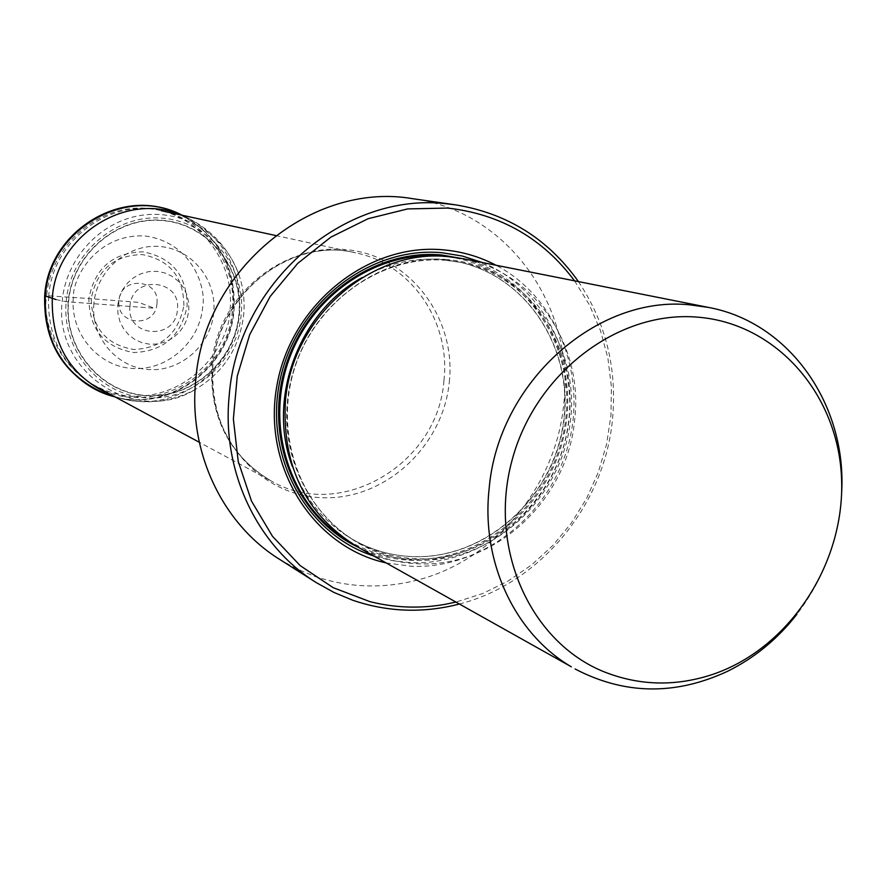 <?xml version="1.0" encoding="UTF-8"?>
<svg xmlns="http://www.w3.org/2000/svg" width="886" height="886" viewBox="0 0 886 886"><rect width="100%" height="100%" fill="white"/><g stroke="black" fill="none" stroke-linecap="round" stroke-linejoin="round"><path stroke-width="0.66" stroke-dasharray="4.43 3.32" d="M55.962 299.546L66.184 301.694L154.386 308.217L138.515 302.347L88.855 298.538C94.824 268.181 112.843 252.61 142.912 251.823C172.172 257.505 186.913 275.557 187.134 305.958C181.309 335.849 163.5 351.377 133.731 352.539C104.326 347.323 89.375 329.326 88.855 298.538L46.67 295.702C50.879 244.647 98.9 203.725 148.073 208.409C197.301 212.607 235.034 259.986 230.083 309.546C230.438 337.854 198.043 397.803 130.94 396.374C63.991 389.607 40.811 324.409 46.67 295.702L44.677 295.736M73.328 297.441C69.983 333.269 97.958 366.405 132.523 368.487C167.066 370.913 199.549 342.328 202.672 307.198C206.704 287.529 191.819 241.922 144.606 235.931C96.851 233.793 72.785 276.986 73.328 297.441M117.738 305.194L119.377 297.098L122.733 289.545L127.628 282.922L133.819 277.562L140.996 273.73L148.782 271.614L156.789 271.326L164.619 272.877L171.862 276.177L178.175 281.05L183.236 287.252L186.791 294.484L188.685 302.359L188.818 310.51L187.19 318.528L183.867 326.004L179.027 332.582L172.914 337.931L165.815 341.786L158.085 343.945L150.099 344.3L142.281 342.838L134.993 339.604L128.625 334.775L123.486 328.584L119.854 321.341L117.904 313.411L117.738 305.194M48.686 296.489C47.036 336.746 62.928 366.848 96.33 386.817C151.783 419.012 228.488 374.922 232.342 310.333C237.393 264.881 205.685 219.628 161.352 210.735C109.487 197.899 52.152 240.97 48.686 296.489M279.367 559.21L296.478 568.746L314.486 576.243C347.866 587.628 381.777 589.002 416.232 580.363C493.989 561.226 555.721 486.912 563.651 404.88C575.878 307.553 507.634 210.779 412.499 198.674M578.436 281.604C606.079 322.947 617.398 369.207 612.403 420.374C603.964 505.873 540.017 583.509 459.369 604.03M574.56 280.829L589.323 304.718L600.509 330.688L607.907 358.221L611.406 386.717L610.952 415.6L606.567 444.263L598.349 472.149L586.466 498.685L571.171 523.327L552.742 545.566L531.567 564.958L508.055 581.061L482.671 593.542L455.925 602.092M386.141 562.92L411.204 566.265C480.766 569.288 548.08 517.047 567.815 446.677C587.961 376.417 557.659 297.541 496.06 265.246M357.18 546.673C375.93 557.072 395.964 562.765 417.306 563.729C494.155 568.402 567.527 500.324 574.637 420.075C583.863 345.618 534.413 271.736 463.489 258.778M841.6 493.402L840.437 507.456C835.531 546.972 821.056 582.512 797.035 614.098M114.05 396.363L122.6 398.877C176.657 413.352 235.676 369.13 239.597 312.47C241.668 270.507 224.856 239.231 189.15 218.643L183.18 215.774C219.163 236.518 236.108 268.004 234.037 310.244C230.105 367.28 170.666 411.768 116.199 397.183L122.578 398.877C147.763 404.78 171.884 401.701 194.986 389.652L195.031 389.63C223.372 372.762 239.585 347.821 243.683 314.796C245.012 300.31 243.185 286.278 238.19 272.733L238.19 272.733C243.174 286.278 245.012 300.299 243.683 314.796C239.597 347.821 223.383 372.762 195.031 389.63M189.15 218.643C212.108 230.515 228.455 248.534 238.179 272.7C223.837 233.926 182.461 208.952 141.361 215.32C100.24 221.445 65.841 258.535 62.208 301.207C53.315 372.696 135.912 425.933 194.986 389.652M181.021 214.999L189.128 218.632M182.106 215.232L183.18 215.774L182.106 215.232M177.078 212.95C216.893 232.619 235.853 265.036 233.97 310.222C230.017 369.827 165.394 414.836 109.72 395.355M106.353 394.204L105.855 394.015C162.016 416.243 229.507 371.035 233.472 310.034C235.222 263.264 215.154 230.393 173.268 211.455L173.767 211.632M183.867 305.581C183.646 276.908 169.747 259.908 142.17 254.559C113.84 255.312 96.873 269.986 91.247 298.582C91.723 327.576 105.822 344.543 133.52 349.472C161.584 348.386 178.374 333.756 183.867 305.581M156.955 303.599C155.637 328.562 115.867 325.727 118.99 300.731C120.385 275.579 160.222 278.747 156.955 303.599M66.184 301.694C70.127 252.931 116.066 213.67 162.958 218.211C209.916 222.032 246.031 267.428 241.169 314.796C236.994 362.23 193.137 401.059 146.478 397.858C99.764 395.377 61.544 350.413 66.184 301.694M68.266 301.849C63.737 349.405 101.026 393.329 146.655 395.765C192.218 398.899 235.078 360.979 239.154 314.641C243.894 268.358 208.598 224.036 162.736 220.326C116.952 215.907 72.109 254.238 68.266 301.849M68.554 301.871C72.386 254.415 117.074 216.217 162.714 220.614C208.409 224.313 243.595 268.491 238.866 314.619C234.801 360.801 192.096 398.6 146.677 395.477C101.203 393.041 64.036 349.261 68.554 301.871M93.872 303.643C90.671 336.868 116.62 367.712 148.649 369.562C180.633 371.887 210.89 345.252 213.725 312.625C217.037 280.031 192.063 248.977 159.923 246.507C127.839 243.55 96.596 270.396 93.872 303.643M129.976 306.202C126.067 337.488 175.738 340.955 177.399 309.746C181.508 278.68 131.759 274.704 129.976 306.202M443.919 380.703C438.249 463.743 341.409 521.699 271.426 481.12C229.241 455.869 209.373 417.14 211.82 364.932C216.782 292.867 290.32 236.551 355.718 252.864C411.658 264.094 450.852 322.194 443.919 380.703M449.302 382.032C456.489 316.944 408.69 254.636 345.163 249.553C281.748 243.473 218.587 298.294 212.762 365.996C205.984 433.631 257.693 495.097 320.787 497.633C383.804 501.144 443.044 447.175 449.302 382.032M482.272 262.511C547.404 289.257 583.232 367.402 565.6 439.168C548.5 511.056 480.81 565.8 410.451 562.665L391.933 560.605L373.881 556.043M464.629 259.011C534.934 277.551 579.256 354.987 565.124 429.655C551.756 504.444 482.77 563.574 410.362 560.251C392.11 559.42 374.723 555.09 358.188 547.238M341.73 536.539C362.651 550.45 385.554 558.003 410.473 559.188C485.86 562.743 556.785 497.888 565.7 419.41C575.634 341.021 520.924 264.781 445.16 256.431M292.469 466.745C304.784 499.383 325.372 523.914 354.223 540.349C372.22 550.239 391.446 555.666 411.89 556.607C483.745 559.985 551.923 500.014 563.252 425.479C575.424 351.066 528.045 275.812 457.132 261.669L442.125 259.52C414.382 257.35 387.791 263.33 362.363 277.462M446.267 260.362L461.34 262.511C532.519 276.72 580.053 352.285 567.815 427.019C556.419 501.875 487.976 562.112 415.855 558.745C395.333 557.803 376.041 552.366 357.977 542.431C301.539 511.499 273.076 435.945 294.285 368.72C315.062 301.362 381.811 254.537 446.267 260.362M447.186 259.576C371.245 252.244 294.794 319.093 287.474 401.447C279.024 483.734 341.088 557.726 416.553 560.107C491.929 563.673 562.688 498.098 570.617 419.488C579.632 340.966 523.261 265.689 447.186 259.576M275.668 235.51L355.718 252.864C292.048 236.628 217.978 292.834 212.884 365.696C210.569 418.114 230.083 456.589 271.426 481.12L199.317 442.28M354.223 540.349C372.175 550.217 391.335 555.622 411.724 556.563C483.413 559.93 551.613 499.97 562.975 425.391C575.169 350.922 527.879 275.779 457.132 261.669L446.311 260.362C382.021 254.548 315.261 301.34 294.44 368.775C273.209 436.089 301.694 511.599 357.977 542.431L354.223 540.349"/><path stroke-width="1.33" d="M455.637 204.865L412.499 198.674C311.905 181.132 203.47 270.053 195.684 380.703C188.463 452.657 222.718 524.036 279.367 559.21L316.169 582.545C257.184 545.92 221.522 471.263 229.186 395.854C237.393 283.575 344.1 191.409 446.622 203.802L455.637 204.865C507.202 213.338 548.135 238.921 578.436 281.604M459.369 604.03L458.682 604.208C422.81 613.367 387.492 612.049 352.739 600.243L333.989 592.457L316.169 582.545M455.925 602.092L444.584 604.44C419.421 608.76 394.547 607.829 369.949 601.649L333.191 587.684L300.199 565.633L272.523 536.362L251.502 501.099L238.223 461.407L233.372 419.1L237.249 376.151L249.719 334.609L270.186 296.445L297.674 263.441L330.832 237.149L368.078 218.72L407.626 208.919L447.651 208.066C500.468 214.08 542.764 238.334 574.56 280.829M496.06 265.246C479.625 256.652 462.071 251.524 443.399 249.852C368.022 242.653 290.973 304.374 276.919 385.51C261.99 466.512 313.046 547.039 386.141 562.92M708.601 307.442L463.489 258.778L448.615 256.685C371.289 248.014 291.749 317.476 285.392 401.657C282.08 466.601 306.013 514.932 357.18 546.673L571.326 666.804C514.976 633.889 480.954 561.979 489.138 488.662C497.965 382.741 596.655 294.573 690.548 304.928L708.601 307.442C789.924 322.482 847.226 405.434 841.6 493.402M797.035 614.098C777.753 638.884 754.54 657.977 727.395 671.366C675.221 695.576 624.453 694.779 575.103 668.985M603.743 671.677C530.537 642.051 488.396 549.032 511.731 461.506C534.358 373.814 617.941 310.166 697.625 317.155C777.476 323.401 839.363 395.931 841.622 480.445C844.436 564.925 788.407 649.394 711.602 674.778C674.755 686.672 638.806 685.642 603.743 671.677M44.677 295.736C48.265 233.749 117.118 188.851 172.438 211.145C117.24 188.873 48.376 233.76 44.776 295.802C43.58 342.705 63.659 375.343 105.024 393.716C63.582 375.299 43.469 342.638 44.677 295.736L55.962 299.546M181.021 214.999C126.033 191.243 55.884 235.875 52.285 298.394C51.189 345.961 71.777 378.621 114.05 396.363M109.72 395.355L115.025 396.895C72.054 386.673 40.645 341.941 45.352 296.013C48.985 229.839 126.355 185.063 182.106 215.232L177.078 212.95M106.353 394.204L106.353 394.204C64.479 376.041 44.123 343.303 45.275 295.99C48.885 233.583 118.48 188.674 173.767 211.632M373.881 556.043C306.113 534.502 263.042 455.194 280.319 378.887C296.876 302.436 370.392 246.02 441.981 252.743L462.558 256.087L482.272 262.511M358.188 547.238C297.43 518.62 264.205 440.807 284.539 369.971C304.352 299.003 374.014 248.778 441.416 254.958L464.629 259.011M445.16 256.431L441.306 256.043C377.813 250.339 311.828 294.628 288.792 360.093C265.423 425.446 288.803 501.199 341.73 536.539M362.363 277.462C298.715 311.938 266.509 399.176 292.469 466.745M199.317 442.28L96.33 386.817M275.668 235.51L161.352 210.735"/></g></svg>
